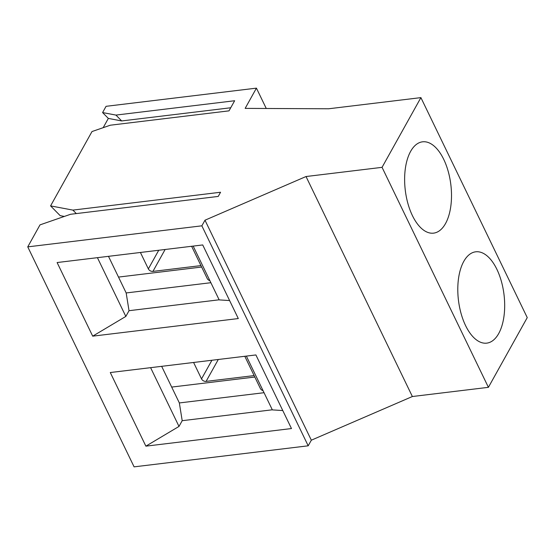 <?xml version="1.0" encoding="UTF-8"?>
<svg xmlns="http://www.w3.org/2000/svg" width="555" height="555" viewBox="0 0 555 555"><rect width="100%" height="100%" fill="white"/><g stroke="black" fill="none" stroke-linecap="round" stroke-linejoin="round"><path stroke-width="0.83" d="M266.261 108.482L256.431 88.141L106.067 106.317L102.585 112.568L115.939 115.086L121.691 120.941L108.336 118.416L102.585 112.568M115.939 115.086L234.647 100.739L229.014 110.854L110.306 125.208L92.005 131.549L50.581 205.891L72.892 210.102L220.557 192.252L218.233 196.428L70.568 214.279L40.002 224.879L27.75 246.871L201.853 225.823L204.989 220.203L306.027 176.532L382.055 167.339L420.905 97.624L328.65 108.773L245.15 108.385L256.431 88.141M97.423 257.673L125.832 316.426L92.699 336.163L57.109 262.543L202.721 244.942L238.303 318.556L92.699 336.163M193.175 246.101L219.183 299.894L229.603 300.56M443.729 159.368A45.996 22.949 -96.9 0 1 450.799 206.314A45.996 22.949 -96.9 0 1 433.587 233.142A45.996 22.949 -96.9 0 1 405.282 190.233A45.996 22.949 -96.9 0 1 422.549 141.816A45.996 22.949 -96.9 0 1 443.729 159.368M219.135 299.804L129.024 310.696L126.172 292.95L210.872 282.71M209.908 280.705A14.714 7.215 154.2 0 1 207.202 278.513L191.628 246.288M140.415 252.476L148.358 268.897A3.677 2.629 29.1 0 0 152.916 271.402L200.959 265.595M121.691 120.941L230.734 107.76M201.652 267.038L118.513 277.084M50.581 205.891L60.169 215.645L64.345 216.436M125.832 316.426L129.024 310.696M108.482 256.334L126.172 292.95M72.892 210.102L76.319 213.585M306.027 176.532L412.372 396.52L488.407 387.328L382.055 167.339M488.407 387.328L527.25 317.613L420.905 97.624M496.905 269.362A45.996 22.949 -96.9 0 1 503.975 316.308A45.996 22.949 -96.9 0 1 486.763 343.136A45.996 22.949 -96.9 0 1 458.451 300.227A45.996 22.949 -96.9 0 1 475.718 251.81A45.996 22.949 -96.9 0 1 496.905 269.362M201.853 225.823L308.198 445.811L134.095 466.859L27.75 246.871M103.174 127.678L108.336 118.416M255.897 354.943L110.285 372.537L145.875 446.158L291.479 428.55L255.897 354.943M308.198 445.811L311.334 440.191L204.989 220.203M412.372 396.52L311.334 440.191M246.351 356.095L272.352 409.888L282.779 410.554M272.311 409.798L182.2 420.69L179.348 402.944L264.048 392.704M150.599 367.667L179.001 426.427L182.2 420.69M179.001 426.427L145.875 446.158M161.658 366.328L179.348 402.944M193.591 362.471L201.527 378.892A3.677 2.629 29.1 0 0 206.092 381.396L254.134 375.589M263.077 390.699A14.714 7.215 154.2 0 1 260.378 388.507L244.797 356.282M254.828 377.032L171.689 387.078M158.737 250.263L148.358 268.897M165.126 249.486L152.916 271.402M211.913 360.257L201.527 378.892M218.302 359.48L206.092 381.396"/></g></svg>
